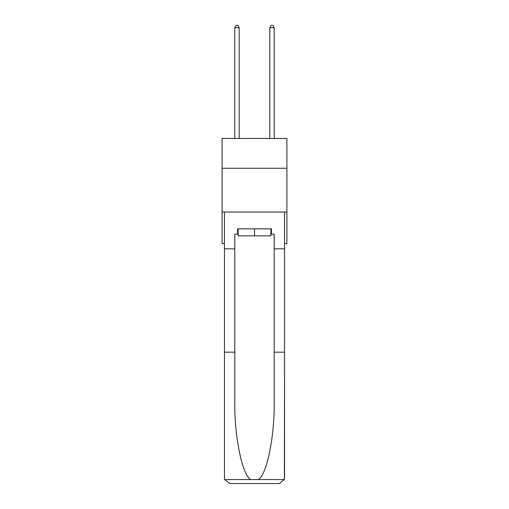<?xml version="1.0" encoding="UTF-8"?>
<svg xmlns="http://www.w3.org/2000/svg" width="509" height="509" viewBox="0 0 509 509"><rect width="100%" height="100%" fill="white"/><g stroke="black" fill="none" stroke-linecap="round" stroke-linejoin="round"><path stroke-width="0.76" d="M286.904 168.25L286.904 138.467L222.096 138.467L222.096 168.25L286.904 168.25L286.904 243.569L284.544 243.569M286.904 212.037L222.096 212.037L222.096 168.25M222.096 212.037L222.096 243.569L224.456 243.569M270.877 228.853L270.877 235.864L238.123 235.864L238.123 228.853M254.5 228.853L254.5 235.864M270.877 234.108L271.405 234.108L271.405 228.853L237.595 228.853L237.595 234.108L234.795 234.108L234.795 352.171L224.456 352.171L224.456 478.295L224.609 479.554L229.712 483.55L243.028 483.55M229.712 483.55L279.288 483.55L229.712 483.55M265.972 483.55L279.288 483.55L284.391 479.554L284.544 352.171L284.544 478.295M234.795 352.171L234.795 401.175C234.248 435.984 242.157 474.98 250.683 479.554L258.317 479.554C266.843 474.98 274.752 435.984 274.205 401.175L274.205 234.108L271.405 234.108M224.456 478.295L224.456 212.037L284.544 212.037L284.544 248.825L274.205 248.825M234.795 248.825L224.456 248.825M284.544 248.825L284.544 352.171L274.205 352.171M237.595 234.108L238.123 234.108M239.173 138.467L239.173 27.728L234.795 27.728L234.795 138.467M234.795 27.728L236.106 25.45L237.862 25.45L239.173 27.728M274.205 138.467L274.205 27.728L269.827 27.728L269.827 138.467M269.827 27.728L271.138 25.45L272.894 25.45L274.205 27.728M224.609 479.554L250.683 479.554M258.317 479.554L284.391 479.554"/></g></svg>
